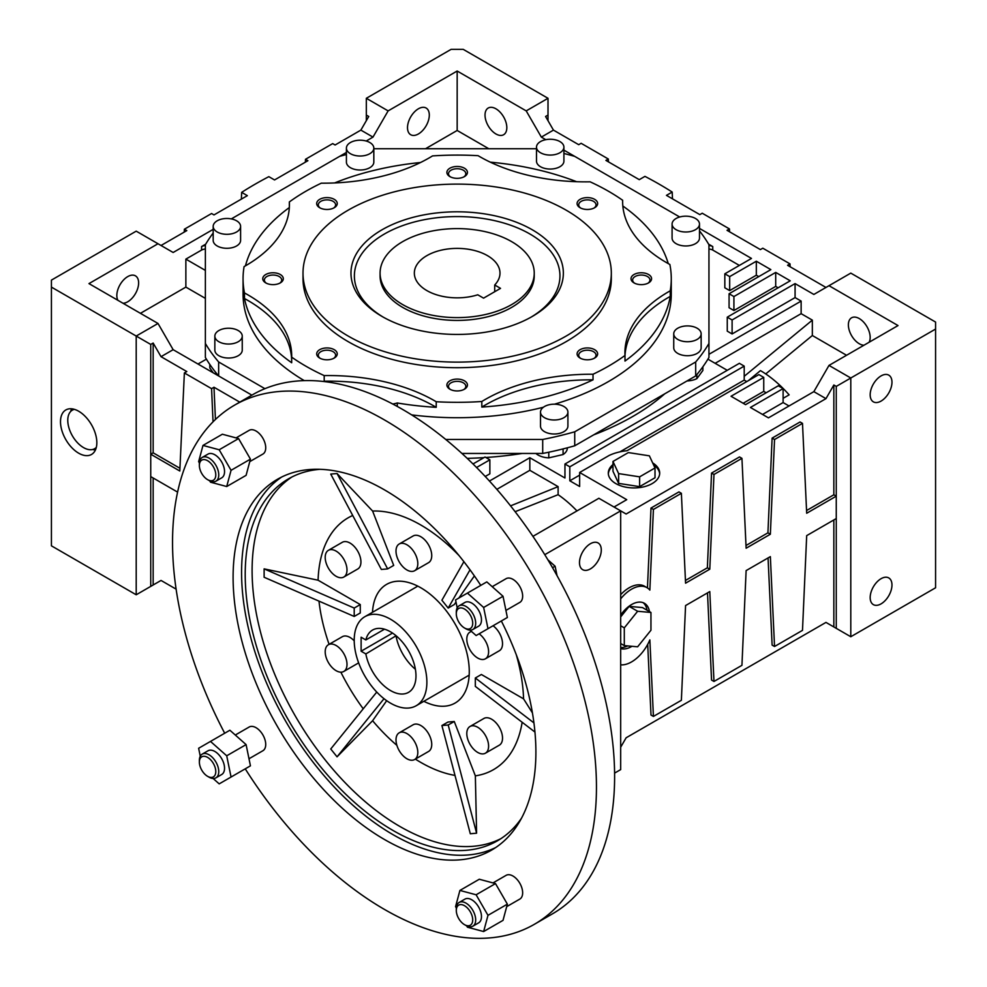 <?xml version="1.0" encoding="UTF-8"?>
<svg xmlns="http://www.w3.org/2000/svg" width="987" height="987" viewBox="0 0 987 987"><rect width="100%" height="100%" fill="white"/><g stroke="black" fill="none" stroke-linecap="round" stroke-linejoin="round"><path stroke-width="1.48" d="M348.164 210.182A154.157 89.003 0 0 0 303.009 273.115A154.157 89.003 0 0 0 457.166 362.118A154.157 89.003 0 0 0 611.323 273.115A154.157 89.003 0 0 0 516.164 190.886A154.157 89.003 0 0 0 348.164 210.182M382.068 229.761A106.201 61.317 0 0 0 382.068 316.469A106.201 61.317 0 0 0 532.264 316.469A106.201 61.317 0 0 0 532.252 229.761A106.201 61.317 0 0 0 382.068 229.761M303.009 273.115L303.009 278.704A154.157 89.003 0 0 0 457.166 367.707A154.157 89.003 0 0 0 611.323 278.704L611.323 273.115M289.327 207.554A214.105 123.609 0 0 0 245.455 265.836M593.027 379.835L593.027 374.246A149.876 86.535 0 0 0 481.816 401.499L481.816 407.088A214.105 123.609 0 0 0 593.027 379.835A149.876 86.535 0 0 0 481.816 407.088M392.801 404.041A30.831 17.803 0 0 0 397.292 402.98A214.105 123.609 0 0 0 436.229 407.323L436.229 401.734A149.876 86.535 0 0 0 324.205 375.603L324.205 381.192A214.105 123.609 0 0 0 325.303 381.685M436.229 407.323A149.876 86.535 0 0 0 324.205 381.192M291.683 362.747L291.683 357.146A149.876 86.535 0 0 0 291.696 355.986A149.876 86.535 0 0 0 244.48 292.942L244.48 298.543A214.105 123.609 0 0 0 291.683 362.747M291.683 360.415A149.876 86.535 0 0 0 244.48 298.543M289.339 207.295L289.339 201.953A149.876 86.535 0 0 1 289.413 204.617A149.876 86.535 0 0 1 244.085 266.613A214.105 123.609 0 0 0 243.061 278.704A214.105 123.609 0 0 0 244.48 292.942M289.339 201.953A214.105 123.609 0 0 1 321.306 183.175A149.876 86.535 0 0 0 432.516 155.921A214.105 123.609 0 0 1 478.103 155.687A149.876 86.535 0 0 0 590.115 181.818A214.105 123.609 0 0 1 622.637 200.262A149.876 86.535 0 0 0 622.624 201.434A149.876 86.535 0 0 0 669.852 264.479A214.105 123.609 0 0 1 671.271 278.704A214.105 123.609 0 0 1 670.247 290.795A149.876 86.535 0 0 0 624.919 352.803A149.876 86.535 0 0 0 624.993 355.468L624.993 361.069A214.105 123.609 0 0 0 670.247 296.396L670.247 290.795M622.637 202.594L622.637 200.262M670.247 296.396A149.876 86.535 0 0 0 624.993 355.727M580.097 349.682A10.277 5.934 0 0 0 580.097 358.071A10.277 5.934 0 0 0 594.63 358.071A10.277 5.934 0 0 0 594.63 349.682A10.277 5.934 0 0 0 580.097 349.682M634.024 274.509A10.277 5.934 0 0 0 634.024 282.899A10.277 5.934 0 0 0 648.57 282.899A10.277 5.934 0 0 0 648.57 274.509A10.277 5.934 0 0 0 634.024 274.509M580.097 199.337A10.277 5.934 0 0 0 580.097 207.739A10.277 5.934 0 0 0 594.63 207.739A10.277 5.934 0 0 0 594.63 199.337A10.277 5.934 0 0 0 580.097 199.337M449.899 168.209A10.277 5.934 0 0 0 449.899 176.599A10.277 5.934 0 0 0 464.433 176.599A10.277 5.934 0 0 0 464.433 168.209A10.277 5.934 0 0 0 449.899 168.209M319.702 199.337A10.277 5.934 0 0 0 319.702 207.739A10.277 5.934 0 0 0 334.235 207.739A10.277 5.934 0 0 0 334.235 199.337A10.277 5.934 0 0 0 319.702 199.337M265.762 274.509A10.277 5.934 0 0 0 265.762 282.899A10.277 5.934 0 0 0 280.296 282.899A10.277 5.934 0 0 0 280.296 274.509A10.277 5.934 0 0 0 265.762 274.509M449.899 380.822A10.277 5.934 0 0 0 449.899 389.211A10.277 5.934 0 0 0 464.433 389.211A10.277 5.934 0 0 0 464.433 380.822A10.277 5.934 0 0 0 449.899 380.822M319.702 349.682A10.277 5.934 0 0 0 319.702 358.071A10.277 5.934 0 0 0 334.235 358.071A10.277 5.934 0 0 0 334.235 349.682A10.277 5.934 0 0 0 319.702 349.682M593.027 374.246A214.105 123.609 0 0 0 624.993 355.468M291.683 357.146A214.105 123.609 0 0 0 324.205 375.603M436.229 401.734A214.105 123.609 0 0 0 481.816 401.499M420.511 162.51A214.105 123.609 0 0 0 334.642 182.928M576.593 181.707A214.105 123.609 0 0 0 490.342 162.176M668.248 263.591A214.105 123.609 0 0 0 622.834 205.999M397.292 402.98L397.292 406.447M411.653 414.885A214.105 123.609 0 0 0 543.405 407.236M554.509 404.189A214.105 123.609 0 0 0 671.271 294.089L671.271 278.704M243.061 278.704L243.061 294.089A214.105 123.609 0 0 0 304.28 380.637M540.506 412.097L540.506 426.088A13.707 7.908 0 0 0 554.213 433.996A13.707 7.908 0 0 0 567.907 426.088L567.907 412.097A13.707 7.908 0 0 0 559.456 404.793A13.707 7.908 0 0 0 544.516 406.508A13.707 7.908 0 0 0 540.506 412.097A13.707 7.908 0 0 0 554.213 420.006A13.707 7.908 0 0 0 567.907 412.097M673.739 333.828L673.739 347.806A13.707 7.908 0 0 0 687.446 355.715A13.707 7.908 0 0 0 701.152 347.806L701.152 333.828A13.707 7.908 0 0 0 692.689 326.512A13.707 7.908 0 0 0 677.761 328.227A13.707 7.908 0 0 0 673.739 333.828A13.707 7.908 0 0 0 687.446 341.736A13.707 7.908 0 0 0 701.152 333.828M672.085 224.074L672.085 238.064A13.707 7.908 0 0 0 685.78 245.973A13.707 7.908 0 0 0 699.487 238.064L699.487 224.074A13.707 7.908 0 0 0 691.023 216.77A13.707 7.908 0 0 0 676.095 218.485A13.707 7.908 0 0 0 672.085 224.074A13.707 7.908 0 0 0 685.78 231.994A13.707 7.908 0 0 0 699.487 224.074M536.496 147.162L536.496 161.14A13.707 7.908 0 0 0 550.203 169.048A13.707 7.908 0 0 0 563.91 161.14L563.91 147.162A13.707 7.908 0 0 0 555.447 139.846A13.707 7.908 0 0 0 540.518 141.56A13.707 7.908 0 0 0 536.496 147.162A13.707 7.908 0 0 0 550.203 155.07A13.707 7.908 0 0 0 563.91 147.162M346.412 148.112L346.412 162.102A13.707 7.908 0 0 0 360.119 170.011A13.707 7.908 0 0 0 373.826 162.102L373.826 148.112A13.707 7.908 0 0 0 365.363 140.808A13.707 7.908 0 0 0 350.434 142.523A13.707 7.908 0 0 0 346.412 148.112A13.707 7.908 0 0 0 360.119 156.02A13.707 7.908 0 0 0 373.826 148.112M213.18 226.393L213.18 240.372A13.707 7.908 0 0 0 226.887 248.292A13.707 7.908 0 0 0 240.594 240.372L240.594 226.393A13.707 7.908 0 0 0 232.13 219.077A13.707 7.908 0 0 0 217.202 220.792A13.707 7.908 0 0 0 213.18 226.393A13.707 7.908 0 0 0 226.887 234.301A13.707 7.908 0 0 0 240.594 226.393M214.845 336.135L214.845 350.126A13.707 7.908 0 0 0 228.54 358.034A13.707 7.908 0 0 0 242.247 350.126L242.247 336.135A13.707 7.908 0 0 0 233.783 328.831A13.707 7.908 0 0 0 218.855 330.546A13.707 7.908 0 0 0 214.845 336.135A13.707 7.908 0 0 0 228.54 344.044A13.707 7.908 0 0 0 242.247 336.135M445.754 439.462L542.702 439.462A265.922 153.528 0 0 0 574.73 431.8L695.687 361.97A265.922 153.528 0 0 0 708.95 343.476L708.95 244.714A265.922 153.528 0 0 0 699.487 230.872M679.698 216.992L574.73 156.378A265.922 153.528 0 0 0 563.91 153.478M536.496 148.729L373.826 148.729M346.412 154.515A265.922 153.528 0 0 0 339.602 156.378L231.316 218.904M213.18 233.031A265.922 153.528 0 0 0 205.37 244.714L205.37 343.476A265.922 153.528 0 0 0 218.645 361.97L264.911 388.681M461.928 453.452L542.702 453.452A265.922 153.528 0 0 0 574.73 445.791L695.687 375.948A265.922 153.528 0 0 0 708.95 357.454L708.95 343.476M205.37 343.476L205.37 357.454A265.922 153.528 0 0 0 218.645 375.948L218.645 361.97M542.702 439.462L542.702 453.452M695.687 361.97L695.687 375.948M574.73 431.8L574.73 445.791M708.641 244.184L712.75 246.553A8.562 4.947 0 0 0 708.95 245.467M205.37 245.467A8.562 4.947 0 0 0 201.582 246.553L201.582 250.056L185.864 259.125L205.37 270.401M205.37 248.971A8.562 4.947 0 0 0 201.582 250.056M215.45 374.11A8.562 4.947 0 0 0 215.734 372.839A8.562 4.947 0 0 0 215.734 372.79L215.734 372.889M712.75 246.553L712.75 250.056A8.562 4.947 0 0 0 708.95 248.971M563.083 448.9L563.083 454.538L548.784 457.882L548.784 452.206M535.879 453.452A17.124 9.895 0 0 0 548.784 457.882M467.196 458.35A248.366 143.386 0 0 0 483.975 457.623M485.851 457.499A248.366 143.386 0 0 0 522.271 453.452M215.585 372.259L215.585 373.728M213.204 372.815L209.812 367.966L209.812 364.45M702.88 366.782L702.88 370.458L696.859 378.65L696.859 374.567M687.014 380.957A17.124 9.895 0 0 0 696.859 378.65M593.606 434.885A248.366 143.386 0 0 0 664.695 393.85M563.083 454.538A17.124 9.895 0 0 0 567.328 448.024L567.328 447.814M473.007 463.952L485.024 457.018L489.86 459.819L489.86 473.809L485.234 476.474M489.86 459.819L476.561 467.493M758.744 276.607L756.326 275.213L729.677 290.597L724.828 287.797L724.828 273.818L751.477 258.434L699.487 228.416M729.677 290.597L729.677 276.607L724.828 273.818M756.326 275.213L756.326 261.222L729.677 276.607M778.126 287.797L775.708 286.403L733.921 310.523L729.072 307.734L729.072 293.744L770.859 269.624L756.326 261.222M733.921 310.523L733.921 296.544L729.072 293.744M775.708 286.403L775.708 272.412L733.921 296.544M708.95 354.308L801.136 301.084L795.078 297.593L732.107 333.951L727.259 331.151L727.259 317.172L790.242 280.801L775.708 272.412M732.107 333.951L732.107 319.961L727.259 317.172M795.078 297.593L795.078 283.602L732.107 319.961M206.394 359.157L197.98 364.018M205.37 298.37L185.864 287.106L185.864 259.125M727.259 370.31L707.938 359.157M569.807 466.814L744.21 366.115L739.374 363.315L564.959 464.013L569.807 466.814L569.807 480.792L579.64 486.48L579.64 472.489L626.733 499.681L614.013 507.022M744.21 366.115L744.21 380.106L619.922 451.861M746.777 381.587L744.21 380.106M544.775 554.682L620.675 510.859L626.128 514.017L825.971 398.637L813.856 391.642L768.441 417.859L750.416 407.458L783.11 388.582L778.274 385.781L745.567 404.658L731.034 396.268L763.741 377.392L758.892 374.591L627.041 450.714A39.394 22.75 0 0 0 609.127 455.463L579.64 472.489M763.741 377.392L763.741 391.37L743.149 403.264M766.159 392.777L763.741 391.37M783.11 388.582L783.11 402.56L762.532 414.454M789.02 405.978L783.11 402.56M489.453 481.039L529.834 457.721L529.834 470.305L558.111 486.64L558.111 494.684A95.06 54.89 60 0 1 576.963 510.933M564.959 464.013L564.959 478.004L529.834 457.721M614.593 773.105L620.675 769.601L620.675 510.859L598.875 498.275L532.931 536.348M612.976 464.569A25.699 14.83 0 0 0 608.3 473.106A25.699 14.83 0 0 0 633.999 487.936A25.699 14.83 0 0 0 659.686 473.106A25.699 14.83 0 0 0 652.666 462.915M825.971 398.637L833.842 384.992L836.26 386.398L850.794 378.009L828.994 365.412L813.856 391.642M620.675 747.221L626.128 737.782L825.971 622.402L850.794 636.738L935.577 587.783L935.577 322.058L850.794 273.115L828.994 285.699L898.034 325.562L828.994 365.412M213.18 229.366L173.144 252.487L136.206 231.155L51.423 280.111L51.423 287.106L150.74 344.438L153.158 343.044L161.029 356.677L173.144 349.682L158.006 323.465L136.206 336.049L136.206 594.779L161.029 580.442L176.118 589.153M251.882 395.145L173.144 349.682M161.029 356.677L186.802 371.556L184.372 372.95L179.807 471.009L150.74 454.23L150.74 476.598L177.598 492.106M239.779 402.141L213.994 387.249L211.576 388.656L184.372 372.95M553.448 130.111L541.345 137.107L526.207 110.889L548.007 98.293L548.007 115.084L545.577 116.478L553.448 130.111L578.715 144.694L581.133 143.3L608.325 159.006L605.907 160.4L639.268 179.659L644.943 176.377A371.692 214.598 180 0 1 672.196 192.058L666.459 195.364L699.832 214.623L702.25 213.229L729.442 228.922L727.024 230.329L760.385 249.588L762.803 248.193L790.007 263.887L790.131 266.761M825.971 287.451L787.577 265.293L790.007 263.887M729.566 231.797L729.442 228.922M672.48 198.831L672.196 192.058M608.448 161.868L608.325 159.006M548.007 115.084L548.007 120.673M161.029 245.492L186.802 230.613L184.372 229.218L211.576 213.513L213.994 214.919L247.355 195.66L241.655 192.366A371.692 214.598 180 0 1 268.846 176.661L274.546 179.955L307.919 160.696L305.489 159.289L332.693 143.596L335.111 144.99L360.872 130.111L368.743 116.478L366.325 115.084L366.325 120.673M305.489 159.289L305.365 162.164M241.655 192.366L241.371 199.115M184.372 229.218L184.248 232.093M624.302 645.621L637.627 646.806L650.951 630.237L650.951 612.471L637.627 611.274L624.302 627.855L624.302 645.621L620.675 643.524M624.302 627.855L620.675 625.758M637.627 611.274L629.151 606.388L620.675 616.924M650.951 612.471L642.475 607.573L629.151 606.388M620.675 647.595A25.699 14.83 120 0 0 627.658 645.917M647.053 610.213A25.699 14.83 120 0 0 643.154 602.699M620.675 615.061A25.699 14.83 -60 0 1 631.569 604.562A25.699 14.83 -60 0 1 644.425 603.291A25.699 14.83 -60 0 1 649.471 611.619M631.951 646.3A25.699 14.83 -60 0 1 620.675 648.619M620.675 598.85A30.831 17.803 -60 0 1 646.991 587.66L644.573 586.253A30.831 17.803 120 0 0 620.675 594.667M647.46 587.944L651.001 508.046L678.957 491.896L681.375 493.303L653.419 509.44L649.853 590.09A30.831 17.803 -60 0 0 646.991 587.66M685.447 580.455L707.371 567.796L711.553 473.081L739.51 456.932L741.94 458.338L713.983 474.476L709.789 569.203L685.57 583.181L681.375 493.303M745.999 545.503L767.923 532.832L772.118 438.117L800.075 421.98L802.493 423.374L774.536 439.511L770.353 534.238L746.123 548.217L741.94 458.338M806.564 510.538L833.842 494.783L833.842 384.992M836.26 386.398L836.26 496.177L806.687 513.252L802.493 423.374M772.118 438.117L774.536 439.511M767.923 532.832L770.353 534.238M711.553 473.081L713.983 474.476M707.371 567.796L709.789 569.203M651.001 508.046L653.419 509.44M833.842 494.783L836.26 496.177L836.26 628.349M833.842 626.942L833.842 519.952M707.494 592.903L711.553 680.068L713.983 681.462L741.94 665.324L746.123 570.597L770.353 556.619L774.536 646.497L772.118 645.103L768.059 557.939M620.675 664.831A30.831 17.803 -60 0 0 649.853 639.897L653.419 716.426L651.001 715.032L647.706 644.351M653.419 716.426L681.375 700.289L685.57 605.562L709.789 591.571L713.983 681.462M774.536 646.497L802.493 630.36L806.687 535.633L836.26 518.557M153.158 343.044L153.158 452.823L179.93 468.282M150.74 586.389L150.74 476.598M153.158 478.004L153.158 584.995M213.994 387.249L215.425 419.487M213.044 421.831L211.576 388.656M153.158 452.823L150.74 454.23L150.74 344.438M850.794 636.738L850.794 378.009L935.577 329.053M51.423 287.106L51.423 545.836L136.206 594.779M869.115 342.255A15.422 8.895 -120 0 0 859.27 318.567A15.422 8.895 -120 0 0 851.571 317.802A15.422 8.895 -120 0 0 850.375 333.285A15.422 8.895 -120 0 0 863.97 345.228M744.21 376.306L812.338 320.133L801.136 313.669L715.143 363.315M812.338 320.133L812.338 335.518L765.739 373.937M846.562 355.283L812.338 335.518M795.078 283.602L813.856 294.447L828.994 285.699M801.136 301.084L801.136 313.669M96.837 442.694A25.699 14.83 -120 0 0 85.622 416.835A25.699 14.83 -120 0 0 65.833 409.95A25.699 14.83 -120 0 0 65.821 439.622A25.699 14.83 -120 0 0 91.52 454.452A25.699 14.83 -120 0 0 96.837 442.694M366.325 115.084L366.325 98.293L451.108 49.35L463.224 49.35L548.007 98.293M881.07 578.69A15.422 8.895 120 0 0 871.003 592.286A15.422 8.895 120 0 0 873.372 604.636A15.422 8.895 120 0 0 888.781 595.729A15.422 8.895 120 0 0 888.781 577.938A15.422 8.895 120 0 0 881.07 578.69M881.07 375.911A15.422 8.895 120 0 0 871.003 389.495A15.422 8.895 120 0 0 873.372 401.845A15.422 8.895 120 0 0 888.781 392.949A15.422 8.895 120 0 0 888.781 375.146A15.422 8.895 120 0 0 881.07 375.911M590.399 543.726A15.422 8.895 120 0 0 580.319 557.31A15.422 8.895 120 0 0 582.688 569.672A15.422 8.895 120 0 0 598.097 560.764A15.422 8.895 120 0 0 598.097 542.961A15.422 8.895 120 0 0 590.399 543.726M541.345 137.107L545.774 139.673M563.91 150.135L574.73 156.378M366.202 141.03L372.987 137.107L388.125 110.889L366.325 98.293M372.987 137.107L360.872 130.111M339.602 156.378L346.412 152.442M748.306 380.698L760.459 370.606A95.06 54.89 60 0 1 789.131 394.849L783.11 398.329M529.834 470.305L496.856 489.342M510.563 505.862L558.111 486.64M515.128 511.698L558.111 494.684M579.64 475.117L569.807 480.792M639.625 476.844L655.01 467.961L649.384 455.834L628.361 452.577L612.976 461.46L618.615 473.6L639.625 476.844L639.625 486.64L618.615 483.383L612.976 471.255L612.976 461.46M618.615 473.6L618.615 483.383M655.01 467.961L655.01 477.757L639.625 486.64M612.976 465.975A25.699 14.83 0 0 0 608.337 473.809M659.661 473.809A25.699 14.83 0 0 0 653.591 464.914M158.006 243.74L88.966 283.602L158.006 323.465M526.207 110.889L457.166 71.027L388.125 110.889M205.678 244.184L201.582 246.553M123.03 303.268A15.422 8.895 120 0 0 136.625 291.325A15.422 8.895 120 0 0 135.429 275.842A15.422 8.895 120 0 0 127.73 276.607A15.422 8.895 120 0 0 117.885 300.295M418.402 108.792A15.422 8.895 120 0 0 408.334 122.376A15.422 8.895 120 0 0 410.703 134.725A15.422 8.895 120 0 0 426.113 125.83A15.422 8.895 120 0 0 426.113 108.027A15.422 8.895 120 0 0 418.402 108.792M457.166 71.027L457.166 130.469L425.545 148.729M185.864 287.106L140.438 313.323M495.918 108.792A15.422 8.895 -120 0 0 488.22 108.027A15.422 8.895 -120 0 0 488.22 125.83A15.422 8.895 -120 0 0 503.629 134.725A15.422 8.895 -120 0 0 505.998 122.376A15.422 8.895 -120 0 0 495.918 108.792M739.374 265.429L712.75 250.056M488.787 148.729L457.166 130.469M333.606 358.404A8.661 4.997 0 0 0 335.617 355.209A8.661 4.997 0 0 0 330.275 350.582A8.661 4.997 0 0 0 320.849 351.668A8.661 4.997 0 0 0 318.307 355.209A8.661 4.997 0 0 0 320.319 358.404M74.346 409.334A22.269 12.856 -120 0 0 72.384 410.123A22.269 12.856 -120 0 0 72.384 435.835A22.269 12.856 -120 0 0 94.653 448.69A22.269 12.856 -120 0 0 96.319 447.382M71.619 408.791A25.699 14.83 -120 0 0 70.719 411.431M92.679 449.48A25.699 14.83 -120 0 0 95.418 450.01M380.081 273.115L380.081 275.916A77.085 44.501 0 0 0 457.166 320.417A77.085 44.501 0 0 0 534.238 275.916L534.238 273.115A77.085 44.501 0 0 0 457.166 228.614A77.085 44.501 0 0 0 380.081 273.115A77.085 44.501 0 0 0 402.659 304.576A77.085 44.501 0 0 0 486.665 314.224A77.085 44.501 0 0 0 534.238 273.115M531.031 317.172A102.771 59.331 0 0 0 529.229 233.611A102.771 59.331 0 0 0 384.498 233.956A102.771 59.331 0 0 0 383.301 317.172M463.804 389.544A8.661 4.997 0 0 0 465.815 386.336A8.661 4.997 0 0 0 460.473 381.722A8.661 4.997 0 0 0 451.047 382.808A8.661 4.997 0 0 0 448.505 386.336A8.661 4.997 0 0 0 450.516 389.544M463.804 176.932A8.661 4.997 0 0 0 465.815 173.724A8.661 4.997 0 0 0 460.473 169.11A8.661 4.997 0 0 0 451.047 170.196A8.661 4.997 0 0 0 448.505 173.724A8.661 4.997 0 0 0 450.516 176.932M594.014 208.06A8.661 4.997 0 0 0 596.025 204.864A8.661 4.997 0 0 0 590.682 200.25A8.661 4.997 0 0 0 581.244 201.323A8.661 4.997 0 0 0 578.715 204.864A8.661 4.997 0 0 0 580.726 208.06M647.941 283.232A8.661 4.997 0 0 0 649.952 280.037A8.661 4.997 0 0 0 644.61 275.422A8.661 4.997 0 0 0 635.172 276.496A8.661 4.997 0 0 0 632.642 280.037A8.661 4.997 0 0 0 634.653 283.232M594.014 358.404A8.661 4.997 0 0 0 596.025 355.209A8.661 4.997 0 0 0 590.682 350.582A8.661 4.997 0 0 0 581.244 351.668A8.661 4.997 0 0 0 578.715 355.209A8.661 4.997 0 0 0 580.726 358.404M279.679 283.232A8.661 4.997 0 0 0 281.69 280.037A8.661 4.997 0 0 0 276.348 275.422A8.661 4.997 0 0 0 266.909 276.496A8.661 4.997 0 0 0 264.38 280.037A8.661 4.997 0 0 0 266.391 283.232M333.606 208.06A8.661 4.997 0 0 0 335.617 204.864A8.661 4.997 0 0 0 330.275 200.25A8.661 4.997 0 0 0 320.849 201.323A8.661 4.997 0 0 0 318.307 204.864A8.661 4.997 0 0 0 320.319 208.06M483.568 298.148L500.52 288.364L494.709 284.996A42.823 24.724 0 0 0 499.99 273.115A42.823 24.724 0 0 0 457.166 248.391A42.823 24.724 0 0 0 414.343 273.115A42.823 24.724 0 0 0 477.757 294.792L483.568 298.148M494.709 291.72L494.709 284.996M390.556 619.256A51.386 29.672 -120 0 0 364.857 616.702A51.386 29.672 -120 0 0 364.857 676.046A51.386 29.672 -120 0 0 416.243 705.705A51.386 29.672 -120 0 0 424.114 664.535A51.386 29.672 -120 0 0 390.556 619.256M361.119 637.22L361.119 651.21L365.844 653.937A35.976 20.764 -120 0 0 383.709 685.546A35.976 20.764 -120 0 0 408.532 692.356A35.976 20.764 -120 0 0 408.532 650.828A35.976 20.764 -120 0 0 372.568 630.051A35.976 20.764 -120 0 0 365.844 639.958L361.119 637.22M384.498 629.188L365.844 639.958M396.108 635.751L365.844 653.937M396.132 636.455A35.976 20.764 -120 0 0 415.404 669.285M392.53 633.074L361.119 651.21M532.412 712.873L523.566 698.845L481.385 674.491L475.327 677.995L475.327 686.384L534.942 732.058M475.327 677.995L533.918 722.879M406.903 758.756A15.422 8.895 -120 0 0 414.614 759.521A15.422 8.895 -120 0 0 414.614 741.718A15.422 8.895 -120 0 0 399.192 732.823A15.422 8.895 -120 0 0 396.836 745.173A15.422 8.895 -120 0 0 406.903 758.756M414.614 759.521L428.543 751.477A15.422 8.895 -120 0 0 428.543 733.674A15.422 8.895 -120 0 0 413.121 724.779L399.192 732.823M336.098 670.679A15.422 8.895 -120 0 0 343.809 671.444A15.422 8.895 -120 0 0 343.809 653.641A15.422 8.895 -120 0 0 328.387 644.745A15.422 8.895 -120 0 0 326.031 657.095A15.422 8.895 -120 0 0 336.098 670.679M343.809 671.444L357.738 663.4A15.422 8.895 -120 0 0 358.614 662.77M354.222 640.847A15.422 8.895 -120 0 0 342.316 636.701L328.387 644.745M336.098 576.272A15.422 8.895 -120 0 0 343.809 577.037A15.422 8.895 -120 0 0 343.809 559.247A15.422 8.895 -120 0 0 328.387 550.339A15.422 8.895 -120 0 0 326.031 562.689A15.422 8.895 -120 0 0 336.098 576.272M343.809 577.037L357.738 569.005A15.422 8.895 -120 0 0 357.738 551.202A15.422 8.895 -120 0 0 342.316 542.295L328.387 550.339M406.903 569.955A15.422 8.895 -120 0 0 414.614 570.72A15.422 8.895 -120 0 0 414.614 552.917A15.422 8.895 -120 0 0 399.192 544.01A15.422 8.895 -120 0 0 396.836 556.372A15.422 8.895 -120 0 0 406.903 569.955M414.614 570.72L428.543 562.676A15.422 8.895 -120 0 0 428.543 544.873A15.422 8.895 -120 0 0 413.121 535.978L399.192 544.01M471.564 631.495A15.422 8.895 -120 0 0 469.997 632.099A15.422 8.895 -120 0 0 467.628 644.449A15.422 8.895 -120 0 0 477.708 658.033A15.422 8.895 -120 0 0 485.407 658.798A15.422 8.895 -120 0 0 488.022 647.361A15.422 8.895 -120 0 0 479.139 633.79M485.407 658.798L499.336 650.754A15.422 8.895 -120 0 0 501.951 639.329A15.422 8.895 -120 0 0 493.068 625.758M477.708 752.427A15.422 8.895 -120 0 0 485.407 753.192A15.422 8.895 -120 0 0 485.407 735.401A15.422 8.895 -120 0 0 469.997 726.494A15.422 8.895 -120 0 0 467.628 738.844A15.422 8.895 -120 0 0 477.708 752.427M485.407 753.192L499.336 745.16A15.422 8.895 -120 0 0 499.336 727.357A15.422 8.895 -120 0 0 483.926 718.45L469.997 726.494M480.78 585.377A214.105 123.609 -120 0 0 277.446 479.287A214.105 123.609 -120 0 0 244.628 650.852A214.105 123.609 -120 0 0 384.498 839.518A214.105 123.609 -120 0 0 491.551 850.128A214.105 123.609 -120 0 0 501.334 620.983M281.764 476.98A214.105 123.609 -120 0 0 254.276 649.816A214.105 123.609 -120 0 0 392.974 834.632A214.105 123.609 -120 0 0 495.708 847.537M320.072 469.306A208.973 120.648 -120 0 0 288.488 478.843A208.973 120.648 -120 0 0 256.46 646.288A208.973 120.648 -120 0 0 392.974 830.437A208.973 120.648 -120 0 0 497.46 840.788A208.973 120.648 -120 0 0 521.506 818.198M291.992 476.943A208.973 120.648 -120 0 0 264.306 645.449A208.973 120.648 -120 0 0 399.871 826.452A208.973 120.648 -120 0 0 500.841 838.691M423.867 701.313A68.51 39.554 -120 0 0 455.081 703.065A68.51 39.554 -120 0 0 455.081 623.944A68.51 39.554 -120 0 0 386.571 584.39A68.51 39.554 -120 0 0 372.481 612.31M235.288 735.031L249.18 727.012A13.707 7.908 60 0 1 256.028 727.69A13.707 7.908 60 0 1 264.985 739.756A13.707 7.908 60 0 1 262.887 750.737L248.995 758.756M236.066 437.907L249.18 430.332A13.707 7.908 60 0 1 256.028 431.011A13.707 7.908 60 0 1 264.985 443.089A13.707 7.908 60 0 1 262.887 454.069L249.773 461.632M209.071 777.176L207.578 776.313L209.071 777.176A13.707 7.908 -120 0 0 215.919 777.855A13.707 7.908 -120 0 0 215.919 762.038A13.707 7.908 -120 0 0 202.224 754.117A13.707 7.908 -120 0 0 199.374 760.397L199.374 762.112A11.597 6.699 -120 0 0 207.578 776.313A11.597 6.699 -120 0 0 215.783 771.587A11.597 6.699 -120 0 0 207.578 757.374A11.597 6.699 -120 0 0 199.374 762.112M215.919 777.855L221.705 774.511A13.707 7.908 -120 0 0 221.705 758.695A13.707 7.908 -120 0 0 207.998 750.786L202.224 754.117M470.009 569.82L448.197 608.066L454.254 604.562L456.006 602.07M458.832 598.048L474.377 575.927M463.89 561.689L441.905 600.232L448.197 608.066M384.017 698.71L337.048 756.819L372.605 720.72L386.682 700.696M376.763 692.06L330.744 748.985L337.048 756.819M393.702 565.403L372.605 511.044L337.048 473.513L387.644 568.907L393.702 565.403M337.048 473.513L330.744 474.081L381.352 569.462L387.644 568.907M448.197 724.989L476.598 833.188L475.352 775.844L454.254 721.485L448.197 724.989L441.905 725.544L470.305 833.756L476.598 833.188M454.254 721.485L447.962 722.052L441.905 725.544M360.267 604.562L318.085 580.208L264.121 568.87L354.21 608.066L360.267 604.562L360.267 612.964L354.21 616.456L264.121 577.259L264.121 568.87M354.21 608.066L354.21 616.456M552.535 567.685L555.101 566.205L547.896 559.814M557.038 575.631L555.101 566.205M466.666 925.88L467.431 927.2L483.642 931.543L503.025 920.353L507.367 904.141L487.985 915.331L476.116 894.777L459.917 890.434L455.562 906.646L456.327 907.966M507.367 904.141L495.499 883.587L476.116 894.777M495.499 883.587L479.287 879.244L459.917 890.434M483.642 931.543L487.985 915.331M466 925.51L464.507 924.659L466 925.51A13.707 7.908 -120 0 0 472.847 926.188L478.633 922.857A13.707 7.908 -120 0 0 478.633 907.028A13.707 7.908 -120 0 0 464.926 899.12L459.152 902.451A13.707 7.908 -120 0 0 456.302 908.731L456.302 910.446A11.597 6.699 -120 0 0 464.507 924.659A11.597 6.699 -120 0 0 472.711 919.921A11.597 6.699 -120 0 0 464.507 905.708A11.597 6.699 -120 0 0 456.302 910.446M472.847 926.188A13.707 7.908 -120 0 0 472.847 910.372A13.707 7.908 -120 0 0 459.152 902.451M470.046 630.15L476.116 635.542L507.367 617.492L503.025 596.271L486.813 581.898L455.562 599.936L457.191 607.893M487.985 628.682L483.642 607.461L467.431 593.088M503.025 596.271L483.642 607.461M466 628.83L464.507 627.979L466 628.83A13.707 7.908 -120 0 0 472.847 629.509L478.633 626.177A13.707 7.908 -120 0 0 478.633 610.348A13.707 7.908 -120 0 0 464.926 602.44L459.152 605.784A13.707 7.908 -120 0 0 456.302 612.051L456.302 613.766A11.597 6.699 -120 0 0 464.507 627.979A11.597 6.699 -120 0 0 472.711 623.241A11.597 6.699 -120 0 0 464.507 609.028A11.597 6.699 -120 0 0 456.302 613.766M472.847 629.509A13.707 7.908 -120 0 0 472.847 613.692A13.707 7.908 -120 0 0 459.152 605.784M209.737 480.866L210.502 482.187L226.714 486.529L231.057 470.318L219.188 449.764L202.989 445.421L198.634 461.632L199.399 462.952M231.057 470.318L250.439 459.128L246.096 475.339L226.714 486.529M250.439 459.128L238.57 438.573L219.188 449.764M238.57 438.573L222.359 434.231L202.989 445.421M209.071 480.496L207.578 479.645L209.071 480.496A13.707 7.908 -120 0 0 215.919 481.175L221.705 477.844A13.707 7.908 -120 0 0 221.705 462.015A13.707 7.908 -120 0 0 207.998 454.106L202.224 457.437A13.707 7.908 -120 0 0 199.374 463.717L199.374 465.432A11.597 6.699 -120 0 0 207.578 479.645A11.597 6.699 -120 0 0 215.783 474.907A11.597 6.699 -120 0 0 207.578 460.695A11.597 6.699 -120 0 0 199.374 465.432M215.919 481.175A13.707 7.908 -120 0 0 215.919 465.358A13.707 7.908 -120 0 0 202.224 457.437M213.118 778.484L219.188 783.875L231.057 777.028L226.714 755.795L210.502 741.422L198.634 748.269L200.262 756.227M226.714 755.795L246.096 744.605L250.439 765.838L231.057 777.028M246.096 744.605L229.885 730.232L210.502 741.422M492.217 586.685L506.109 578.666A13.707 7.908 60 0 1 512.956 579.344A13.707 7.908 60 0 1 521.913 591.423A13.707 7.908 60 0 1 519.816 602.403L505.924 610.422M492.994 882.921L506.109 875.346A13.707 7.908 60 0 1 512.956 876.024A13.707 7.908 60 0 1 521.913 888.103A13.707 7.908 60 0 1 519.816 899.083L506.701 906.646M245.245 768.836A299.752 173.058 -120 0 0 384.498 909.446A299.752 173.058 -120 0 0 534.374 924.301A299.752 173.058 -120 0 0 534.374 578.172A299.752 173.058 -120 0 0 234.622 405.114A299.752 173.058 -120 0 0 224.691 733.23M415.342 759.102A145.385 83.944 -120 0 0 420.832 762.433A145.385 83.944 -120 0 0 454.995 775.412M475.352 775.844A145.385 83.944 -120 0 0 522.16 722.262M523.566 698.845A145.385 83.944 -120 0 0 516.275 654.739M459.017 555.558A145.385 83.944 -120 0 0 372.605 511.044M352.717 515.485A145.385 83.944 -120 0 0 318.085 580.208M318.986 601.132A145.385 83.944 -120 0 0 329.09 644.338M340.86 672.159A145.385 83.944 -120 0 0 363.228 708.802M372.605 720.72A145.385 83.944 -120 0 0 396.885 745.345M534.374 924.301L552.535 913.802A299.752 173.058 -120 0 0 552.535 567.685A299.752 173.058 -120 0 0 252.783 394.627L234.622 405.114M94.653 448.69L96.22 447.777M72.384 410.123L73.951 409.21M416.243 705.705L469.183 675.145M364.857 616.702L417.797 586.142M471.354 631.31L469.997 632.099"/></g></svg>
